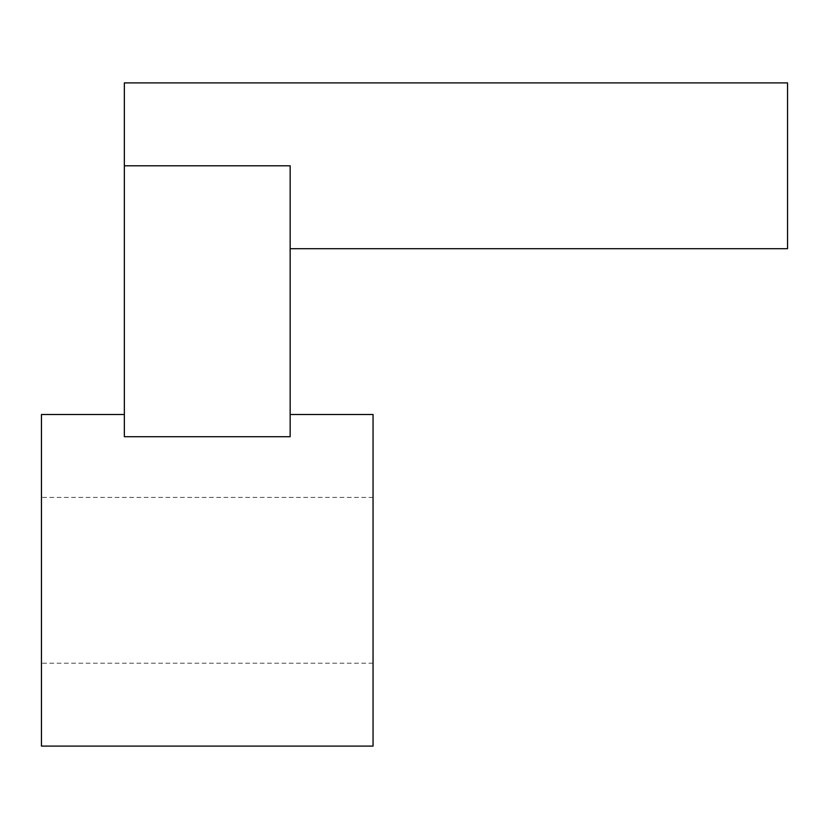 <?xml version="1.0" encoding="UTF-8"?>
<svg xmlns="http://www.w3.org/2000/svg" width="829" height="829" viewBox="0 0 829 829"><rect width="100%" height="100%" fill="white"/><g stroke="black" fill="none" stroke-linecap="round" stroke-linejoin="round"><path stroke-width="0.62" stroke-dasharray="4.14 3.11" d="M787.55 248.7L787.55 82.9M124.35 165.8L124.35 436.717L124.35 414.5L124.35 436.717L290.15 436.717L290.15 165.8L290.15 248.7L290.15 165.8L124.35 165.8L124.35 82.9M41.45 746.1L41.45 414.5M373.05 746.1L373.05 414.5M373.05 580.3L373.05 663.2L373.05 580.3M41.45 580.3L41.45 663.2L41.45 580.3M373.05 497.4L41.45 497.4M373.05 663.2L41.45 663.2"/><path stroke-width="1.24" d="M124.35 165.8L124.35 436.717L290.15 436.717L290.15 165.8L124.35 165.8L124.35 82.9L787.55 82.9L787.55 248.7L290.15 248.7M290.15 414.5L373.05 414.5L373.05 746.1L41.45 746.1L41.45 414.5L124.35 414.5"/></g></svg>
